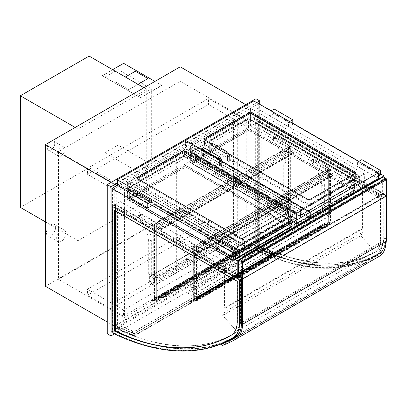 <?xml version="1.0" encoding="UTF-8"?>
<svg xmlns="http://www.w3.org/2000/svg" width="407" height="407" viewBox="0 0 407 407"><rect width="100%" height="100%" fill="white"/><g stroke="black" fill="none" stroke-linecap="round" stroke-linejoin="round"><path stroke-width="0.31" stroke-dasharray="2.04 1.53" d="M120.08 201.45L233.847 267.129L233.847 249.313L120.08 183.633L120.08 201.45L111.9 206.171L115.435 204.131L243.142 277.864L243.142 320.64A33.913 19.582 60 0 1 238.416 334.635M233.847 267.129L364.341 191.789L364.341 173.972L233.847 249.313M364.341 191.789L250.575 126.109L250.575 108.293L364.341 173.972M258.755 103.566L258.755 121.383L384.045 193.722L384.045 177.406M380.423 173.809L358.857 161.36M292.775 123.209L271.21 110.76M384.045 193.722L239.24 277.325M385.917 243.681A33.913 19.582 60 0 1 379.629 253.525A270.253 156.029 60 0 1 379.477 253.612A270.253 156.029 60 0 1 258.755 247.914L258.755 121.383L250.575 126.109M250.575 108.293L258.572 103.673M117.384 185.19L120.08 183.633M54.742 143.549A5.255 3.037 -60 0 1 52.447 148.84A5.255 3.037 -60 0 1 48.392 150.244A5.255 3.037 -60 0 1 48.392 144.175A5.255 3.037 -60 0 1 53.653 141.137A5.255 3.037 -60 0 1 54.742 143.549M64.962 149.45A5.255 3.037 120 0 0 63.874 147.044A5.255 3.037 120 0 0 58.618 150.076A5.255 3.037 120 0 0 58.618 156.151A5.255 3.037 120 0 0 62.668 154.741A5.255 3.037 120 0 0 64.962 149.45M55.667 227.365A6.573 3.795 -60 0 1 52.803 233.979A6.573 3.795 -60 0 1 47.736 235.745A6.573 3.795 -60 0 1 47.736 228.154A6.573 3.795 -60 0 1 54.309 224.359A6.573 3.795 -60 0 1 55.667 227.365M65.893 233.272A6.573 3.795 120 0 0 64.53 230.26A6.573 3.795 120 0 0 57.962 234.056A6.573 3.795 120 0 0 57.962 241.646A6.573 3.795 120 0 0 63.024 239.886A6.573 3.795 120 0 0 65.893 233.272M107.255 333.781L255.967 247.919L255.967 98.738M248.998 106.522L114.225 184.33L114.225 325.997L248.998 248.189L248.998 106.522L245.742 104.64M256.71 102.605L117.384 183.043M255.967 247.919L259.686 250.066L259.686 104.106M114.438 333.923L259.686 250.066M246.21 247.115L124.45 317.414L124.45 189.698L246.21 119.399L246.21 247.115L180.215 209.015L58.455 279.314L124.45 317.414M124.45 189.698L58.455 151.597L180.215 81.298L246.21 119.399M58.455 151.597L58.455 279.314M180.215 81.298L180.215 209.015M114.225 184.33L110.974 182.453M114.225 325.997L107.255 321.973M248.998 248.189L180.215 208.481L45.447 286.289M180.215 66.809L180.215 208.481M283.664 198.016L283.292 197.37L285.897 195.869L286.269 196.51L283.664 198.016L288.314 200.697L288.314 147.034L273.072 138.232A1.053 0.605 -120 0 0 272.542 138.182A1.053 0.605 -120 0 0 272.68 139.601A27.605 15.939 60 0 1 283.292 163.884L283.292 197.37M286.269 196.51L290.913 199.196L290.913 145.533L275.671 136.732A1.053 0.605 -120 0 0 275.147 136.681A1.053 0.605 -120 0 0 275.285 138.1A27.605 15.939 60 0 1 285.897 162.383L285.897 195.869M285.897 162.383L283.292 163.884M275.285 138.1L272.68 139.601M290.913 145.533L288.314 147.034M290.913 199.196L288.314 200.697M151.312 273.57L151.684 274.216L149.079 275.717L148.708 275.071L151.312 273.57L151.312 240.084A27.605 15.939 60 0 0 140.7 215.802A1.053 0.605 -120 0 1 140.563 214.382L137.958 215.883A1.053 0.605 -120 0 0 138.095 217.302L140.7 215.802M151.684 274.216L156.329 276.897L156.329 223.234L141.087 214.433A1.053 0.605 -120 0 0 140.563 214.382M138.095 217.302A27.605 15.939 60 0 1 148.708 241.585L148.708 275.071M148.708 241.585L151.312 240.084M149.079 275.717L153.729 278.398L153.729 224.735L138.487 215.934A1.053 0.605 -120 0 0 137.958 215.883M153.729 224.735L156.329 223.234M153.729 278.398L156.329 276.897M290.171 146.174L288.685 147.034L290.171 145.96L292.033 147.034L290.359 148L291.661 147.034L290.171 146.174L290.171 221.52L288.497 222.268L290.171 221.301L292.033 222.375L290.359 223.341L291.661 222.375L290.171 221.52L154.843 299.649L156.329 300.508L158.002 299.756L156.329 300.722L154.472 299.649L156.146 298.682L154.843 299.649L156.329 300.508L291.661 222.375L290.171 221.52L290.171 146.393L291.661 147.248L156.329 225.381L154.472 224.308L156.329 223.448L156.329 298.789M290.171 147.894L290.354 223.468L283.72 224.059L283.918 224.786L284.259 224.817A0.524 0.305 60 0 1 284.401 224.323L290.298 223.84L284.452 224.44L284.279 225.112L283.633 223.952L288.588 223.499L288.588 221.174L288.685 223.382L290.171 223.234L157.819 299.649L157.819 298.407L290.171 221.993M156.329 223.448L154.843 224.308L156.329 225.168L158.002 224.415L158.002 227.208L160.979 228.922A0.524 0.305 60 0 1 160.979 229.782L159.117 228.709L160.979 229.568L160.979 229.136L157.819 227.315L157.819 224.522L156.329 223.662L156.146 226.775L156.146 223.341L288.497 146.927L290.359 148L290.359 223.341M292.033 147.034L292.033 222.375M290.171 145.96L290.171 221.301M156.146 226.775L288.497 150.361L288.497 146.927L288.497 222.268M288.685 147.034L288.685 222.375M156.329 300.722L156.329 225.381L158.002 224.415L156.146 223.341L156.146 298.682M154.472 224.308L154.472 299.649M158.002 227.208L290.359 150.788L290.359 148L158.002 224.415L158.002 299.756M157.819 224.308L157.819 299.649L156.329 299.796L288.685 223.382M156.329 225.168L156.329 300.508L156.329 225.381L154.843 224.522L290.171 146.393M382.911 176.938A0.789 0.458 -120 0 0 382.748 177.299L238.492 260.582M239.143 260.205L239.143 276.841L242.491 278.775L385.999 195.92L382.651 193.986L382.651 177.355L239.143 260.205L242.491 262.139L242.491 278.775M242.491 262.139L385.999 179.284L382.651 177.355M385.999 195.92L385.999 179.284M382.651 193.986L239.143 276.841M238.492 276.897L382.748 193.615L386.65 195.869M382.748 193.615L382.748 177.299M146.754 200.966L77.976 240.674L77.976 129.06L146.754 89.347L146.754 200.966L89.128 167.694L20.35 207.407M89.128 56.08L89.128 167.694M146.754 89.347L143.966 87.739M77.976 129.06L75.188 127.447M77.976 240.674L45.447 221.896M138.11 171.937L104.838 152.722L104.838 77.167L138.11 96.378L138.11 171.937L151.312 164.316L118.035 145.106L118.035 69.546L151.312 88.757L151.312 164.316M138.11 96.378L151.312 88.757M104.838 77.167L118.035 69.546M104.838 152.722L118.035 145.106M204.477 145.319A1.313 0.758 180 0 1 204.09 144.78A1.313 0.758 180 0 1 204.477 144.246L249.929 118.005A1.313 0.758 180 0 1 251.785 118.005L355.326 177.783A1.313 0.758 180 0 1 355.713 178.317A1.313 0.758 180 0 1 355.326 178.856L309.875 205.097A1.313 0.758 180 0 1 308.018 205.097L204.477 145.319L204.477 139.738A1.313 0.758 0 0 0 204.09 140.273A1.313 0.758 0 0 0 204.477 140.812L308.018 200.59A1.313 0.758 0 0 0 309.875 200.59L355.326 174.349A1.313 0.758 0 0 0 355.713 173.809A1.313 0.758 0 0 0 355.326 173.275L355.326 176.709A1.313 0.758 180 0 1 355.713 177.243A1.313 0.758 180 0 1 355.326 177.783L309.875 204.024A1.313 0.758 180 0 1 308.018 204.024L204.477 144.246A1.313 0.758 180 0 1 204.09 143.707A1.313 0.758 180 0 1 204.477 143.172L249.929 116.931A1.313 0.758 180 0 1 251.785 116.931L355.326 176.709M229.446 154.151L210.897 143.442M378.378 178.429L253.831 106.522L185.699 145.854L185.699 140.486M253.831 106.522L253.831 100.941M185.699 145.854L310.063 217.653M201.867 149.608L203.948 150.809M219.617 159.854L221.795 161.111M184.585 156.802A1.313 0.758 0 0 0 182.728 156.802L137.276 183.043A1.313 0.758 0 0 0 136.889 183.577A1.313 0.758 0 0 0 137.276 184.117L240.817 243.895A1.313 0.758 0 0 0 242.679 243.895L288.125 217.653A1.313 0.758 0 0 0 288.512 217.114A1.313 0.758 0 0 0 288.125 216.58L184.585 156.802L184.585 152.294L184.585 155.728A1.313 0.758 0 0 0 182.728 155.728L137.276 181.97A1.313 0.758 0 0 0 136.889 182.504A1.313 0.758 0 0 0 137.276 183.043L240.817 242.821A1.313 0.758 0 0 0 242.679 242.821L288.125 216.58A1.313 0.758 0 0 0 288.512 216.046A1.313 0.758 0 0 0 288.125 215.507L184.585 155.728M117.384 185.297L185.516 145.96L185.516 140.379M239.703 255.917L217.394 243.035M152.055 205.311L129.747 192.435M185.516 145.96L310.063 217.867M201.852 149.812L203.948 151.022M219.673 160.104L221.795 161.325M380.423 174.883L361.833 164.153L357.56 166.621L357.56 162.113L376.149 172.848L377.264 172.202M358.674 161.467L357.56 162.113M361.833 164.153L361.833 159.646M357.56 166.621L376.149 177.355L378.378 176.063M376.149 177.355L376.149 172.848M288.497 126.75L292.775 124.283L274.186 113.548L269.912 116.015L288.497 126.75L288.497 122.242L289.616 121.596M269.912 116.015L269.912 111.508L288.497 122.242M271.026 110.867L269.912 111.508M274.186 113.548L274.186 109.04M292.775 124.283L292.775 123.423M216.839 247.863L221.113 245.396L221.113 240.888M221.113 245.396L239.703 256.13M129.192 197.263L133.465 194.795L152.055 205.525M133.465 194.795L133.465 190.288M288.125 213.146L288.125 212.072A1.313 0.758 180 0 1 288.512 212.607A1.313 0.758 180 0 1 288.125 213.146L242.679 239.387A1.313 0.758 180 0 1 240.817 239.387L137.276 179.609A1.313 0.758 180 0 1 136.889 179.07A1.313 0.758 180 0 1 137.276 178.536L137.276 181.97M209.839 150.305A1.053 0.605 180 0 1 210.485 149.745A1.053 0.605 180 0 1 211.635 149.878A1.053 0.605 180 0 1 211.94 150.305M227.681 160.612A1.053 0.605 180 0 1 228.332 160.048A1.053 0.605 180 0 1 229.477 160.18A1.053 0.605 180 0 1 229.787 160.612M203.948 154.925A1.053 0.605 0 0 0 202.895 154.314A1.053 0.605 0 0 0 201.847 154.925M221.795 165.227A1.053 0.605 -0 0 0 220.742 164.616A1.053 0.605 -0 0 0 219.688 165.227M224.46 266.112L241.005 275.661L241.005 322.883L236.681 331.089L222.7 315.486L224.979 311.691L224.979 308.267L224.46 307.967L224.46 266.112L362.576 186.37L379.121 195.92L241.005 275.661M379.121 195.92L379.121 243.142L241.005 322.883M379.121 243.142L374.801 251.348L236.681 331.089M374.801 251.348L360.816 235.745L222.7 315.486M360.816 235.745L363.1 231.949L224.979 311.691M363.1 231.949L363.1 228.525L224.979 308.267M363.1 228.525L362.576 228.225L224.46 307.967M362.576 228.225L362.576 186.37M300.676 216.473L300.676 209.981L302.584 208.877L192.257 145.182L190.349 146.281L248.906 112.474L359.233 176.175L300.676 209.981L190.349 146.281L190.161 152.884L300.488 216.58L190.349 152.778M190.161 146.174L300.488 209.875L302.584 208.664L192.257 144.968L190.161 146.174L190.161 152.884M300.488 209.875L300.488 216.58M246.998 113.365L357.326 177.06L359.417 175.849L249.089 112.154L246.998 113.365L248.906 112.474L248.906 118.971L359.233 182.667L248.906 118.971M357.326 177.06L359.233 176.175L359.233 182.667M359.417 175.849L359.417 182.56M249.089 112.154L249.089 118.864M246.998 113.578L357.326 177.274M183.979 149.745L186.07 148.535L296.398 212.235L294.307 213.441L183.979 149.959L185.887 148.86L296.215 212.556L237.668 246.357L127.34 182.662L129.238 181.563L239.565 245.263L237.657 246.362L127.33 182.667L127.33 189.163L237.469 252.966L127.33 189.163M237.668 251.592A1.053 0.605 60 0 1 237.449 252.075A1.053 0.605 60 0 1 236.925 252.025L127.34 188.756L185.887 154.955L295.284 218.116A0.789 0.458 -120 0 0 295.68 218.152A0.789 0.458 -120 0 0 295.843 217.791L237.668 251.378A0.789 0.458 60 0 1 237.505 251.74A0.789 0.458 60 0 1 237.113 251.699L127.717 188.543L185.887 154.955L295.472 218.223A1.053 0.605 -120 0 0 295.996 218.274A1.053 0.605 -120 0 0 296.215 217.791L237.668 251.592L237.668 246.357L237.657 252.859M127.147 182.56L129.238 181.349L239.565 245.045L237.469 246.255L127.147 182.56L127.147 189.27M237.469 246.255L237.469 252.966M233.394 249.984L233.394 260.663L233.394 260.307L290.425 227.381L185.862 167.012L128.831 199.939L127.778 199.684L127.34 199.079L127.34 188.756L185.862 154.97L291.911 216.198L233.394 249.984L127.34 188.756L127.34 182.662L185.887 148.86L185.887 155.352L296.398 218.946L185.887 155.352M237.668 251.378L237.668 246.143L127.717 182.662L185.887 149.074L185.887 154.955L185.887 148.86L296.215 212.556L296.215 219.052M186.07 148.535L186.07 155.245M294.307 213.441L183.979 149.959M296.215 217.791L296.215 212.556L294.307 213.655M296.398 212.235L296.398 218.946M358.302 181.731A0.789 0.458 -120 0 0 358.694 181.771A0.789 0.458 -120 0 0 358.857 181.41L300.676 215.003A0.789 0.458 60 0 1 300.514 215.364A0.789 0.458 60 0 1 300.117 215.323L190.72 152.162L248.906 118.574L358.302 181.731L300.117 215.323M300.676 215.003L300.676 209.763L190.72 146.281L190.72 152.162M190.349 152.381L190.349 146.281L300.676 209.981L300.676 215.217A1.053 0.605 60 0 1 300.458 215.7A1.053 0.605 60 0 1 299.934 215.649L190.349 152.381L248.906 118.574L248.906 112.693L358.857 176.175L358.857 181.41M190.72 146.281L248.906 112.693M358.857 176.175L300.676 209.763M359.233 181.41L359.233 176.175L248.906 112.474L248.906 118.574L358.486 181.837A1.053 0.605 -120 0 0 359.015 181.893A1.053 0.605 -120 0 0 359.233 181.41L300.676 215.217M354.583 179.802L296.438 213.37L296.438 223.458L353.469 190.532L248.906 130.159L191.87 163.09L191.081 162.902L190.756 162.444L190.756 152.355L248.906 118.788L354.583 179.802L354.583 189.886L296.438 223.723L190.756 162.444L248.906 128.871L248.906 118.788M248.906 130.159L248.906 128.871L354.583 189.886L296.438 223.723L191.081 162.902M353.469 190.532L354.258 190.344M296.438 213.37L190.756 152.355M191.87 163.304L190.822 163.049L190.384 162.444L248.906 128.658L354.955 189.886L296.438 223.672L296.438 224.028L296.438 223.672L190.384 162.444L190.384 152.355L248.906 118.574L248.906 130.377L191.87 163.304L296.438 223.672L353.469 190.746L354.517 190.496L354.955 189.886L354.955 179.802L296.438 213.583L296.438 223.672M248.906 118.574L354.955 179.802M296.438 213.583L190.384 152.355M127.717 182.662L127.717 188.543M185.887 149.074L295.843 212.556L295.843 217.791M295.843 212.556L237.668 246.143M128.831 199.725L233.394 260.093L290.425 227.167L185.862 166.799L128.831 199.725L128.042 199.537L127.717 199.079L127.717 188.756L185.862 155.184L291.539 216.198L291.539 226.521L233.394 260.358L233.394 249.771L127.717 188.756M185.862 166.799L185.862 155.184M290.425 227.167L291.539 226.521L185.862 165.507L127.717 199.079L233.394 260.093M291.539 216.198L233.394 249.771M185.862 167.012L185.862 165.293L291.911 226.521L233.394 260.307L127.34 199.079L185.862 165.293L185.862 154.97M290.425 227.381L291.478 227.131L291.911 226.521L291.911 216.198M244.536 240.14L123.519 310.007L123.519 316.015L244.536 246.149L244.536 240.14L208.47 219.317L208.47 225.33L87.459 295.197L87.459 289.189L208.47 219.317M244.536 246.149L208.47 225.33M123.519 310.007L87.459 289.189M123.519 316.015L87.459 295.197M87.459 174.349L208.47 104.482L208.47 98.469L87.459 168.34L87.459 174.349L127.422 197.426L248.438 127.554L208.47 104.482M248.438 127.554L248.438 121.545L208.47 98.469M248.438 121.545L127.422 191.412L87.459 168.34M127.422 191.412L127.422 197.426M286.828 197.476L149.639 276.684A0.789 0.458 60 0 1 149.801 276.322A0.789 0.458 60 0 1 150.193 276.358L287.383 197.156A0.789 0.458 -120 0 0 286.991 197.115A0.789 0.458 -120 0 0 286.828 197.476L286.828 204.131A0.789 0.458 -120 0 0 287.383 205.097L290.359 206.817A0.789 0.458 -120 0 0 290.751 206.853A0.789 0.458 -120 0 0 290.913 206.491L153.729 285.699A0.789 0.458 60 0 1 153.566 286.06A0.789 0.458 60 0 1 153.169 286.019L150.193 284.305A0.789 0.458 60 0 1 149.639 283.338L286.828 204.131M287.383 197.156L290.359 198.87L153.169 278.078L150.193 276.358M153.169 278.078A0.789 0.458 60 0 1 153.729 279.044L290.913 199.837A0.789 0.458 -120 0 0 290.359 198.87M290.913 199.837L290.913 206.491M153.729 279.044L153.729 285.699M149.639 276.684L149.639 283.338M385.999 237.947L385.999 195.385L383.023 197.1L255.688 123.586L258.664 121.866L258.664 247.955A269.989 155.881 -120 0 0 379.07 253.546A269.989 155.881 -120 0 0 379.217 253.459A33.649 19.429 -120 0 0 385.999 237.947L383.023 239.667L383.023 197.1M255.688 123.586L255.688 249.669A269.989 155.881 -120 0 0 376.093 255.265A269.989 155.881 -120 0 0 376.241 255.179A33.649 19.429 -120 0 0 383.023 239.667M255.688 249.669L258.664 247.955M385.999 195.385L258.664 121.866M377.625 250.727A30.489 17.603 -120 0 0 383.76 236.665L383.76 196.667L260.892 125.732L260.892 246.433A266.824 154.055 -120 0 0 377.487 250.809A266.824 154.055 -120 0 0 377.625 250.727L377.905 250.564A30.489 17.603 -120 0 0 384.04 236.508L384.04 196.51L261.172 125.57L260.892 125.732M380.789 238.385A30.489 17.603 60 0 1 374.649 252.442A266.824 154.055 60 0 1 374.511 252.523A266.824 154.055 60 0 1 257.921 248.153L257.921 127.447L380.789 198.387L380.789 238.385L380.509 238.543A30.489 17.603 60 0 1 374.374 252.605A266.824 154.055 60 0 1 374.231 252.686A266.824 154.055 60 0 1 257.641 248.316L257.641 127.61L380.509 198.545L380.509 238.543M380.789 198.387L380.509 198.545M257.921 127.447L257.641 127.61M384.04 196.51L383.76 196.667M261.172 125.57L261.172 246.276L260.892 246.433M374.649 252.442L374.374 252.605M261.172 246.276A266.824 154.055 -120 0 0 377.762 250.646A266.824 154.055 -120 0 0 377.905 250.564M257.921 248.153L257.641 248.316M386.462 195.116L382.931 197.156L255.225 123.423L258.755 121.383L386.462 195.116L386.462 195.976M258.755 247.914L255.225 249.954A270.253 156.029 -120 0 0 375.946 255.652A270.253 156.029 -120 0 0 376.093 255.565A33.913 19.582 -120 0 0 382.931 239.932L382.931 197.156M255.225 123.423L255.225 249.954M258.847 122.192L258.847 247.827A269.724 155.728 -120 0 0 378.937 253.317A269.724 155.728 -120 0 0 379.085 253.235A33.389 19.277 -120 0 0 385.816 237.841L385.816 195.492L258.847 122.192L255.876 123.906L382.839 197.207L385.816 195.492M382.839 197.207L382.839 239.56A33.389 19.277 60 0 1 376.109 254.95A269.724 155.728 60 0 1 375.961 255.036A269.724 155.728 60 0 1 255.876 249.547L258.847 247.827M255.876 249.547L255.876 123.906M376.109 254.95L379.085 253.235M112.551 206.654L112.551 332.29A269.724 155.728 -120 0 0 232.641 337.785A269.724 155.728 -120 0 0 232.789 337.698A33.389 19.277 -120 0 0 239.514 322.303L239.514 279.955L112.551 206.654L115.527 204.935L242.491 278.235L242.491 320.589A33.389 19.277 60 0 1 235.76 335.978A269.724 155.728 60 0 1 235.612 336.065A269.724 155.728 60 0 1 115.527 330.576L115.527 204.935M115.527 330.576L112.551 332.29M235.76 335.978L232.789 337.698M242.491 278.235L239.514 279.955M115.339 330.698L115.339 204.614L242.679 278.129L242.679 320.696A33.649 19.429 60 0 1 235.892 336.207A269.989 155.881 60 0 1 235.745 336.294A269.989 155.881 60 0 1 115.339 330.698L112.368 332.417L112.368 206.329L239.703 279.848L239.703 322.41A33.649 19.429 60 0 1 232.921 337.922A269.989 155.881 60 0 1 232.768 338.008A269.989 155.881 60 0 1 112.368 332.417M242.679 278.129L239.703 279.848M115.339 204.614L112.368 206.329M114.596 210.516L114.596 210.195L237.464 281.13L237.464 321.133A30.489 17.603 60 0 1 231.329 335.19A266.824 154.055 60 0 1 231.186 335.271A266.824 154.055 60 0 1 231.049 335.353L231.329 335.19M117.572 208.476L117.572 329.182A266.824 154.055 -120 0 0 234.162 333.552A266.824 154.055 -120 0 0 234.3 333.475A30.489 17.603 -120 0 0 240.44 319.414L240.44 279.416L117.572 208.476L117.852 208.318L117.852 329.019A266.824 154.055 -120 0 0 234.442 333.394A266.824 154.055 -120 0 0 234.58 333.313A30.489 17.603 -120 0 0 240.72 319.251L240.72 279.253L117.852 208.318M240.44 279.416L240.72 279.253M237.189 281.293L237.464 281.13M117.572 329.182L117.852 329.019M114.316 210.358L114.596 210.195M234.3 333.475L234.58 333.313M241.376 278.881L243.142 277.864M111.9 332.702L115.435 330.662L115.435 204.131M236.004 336.447A270.253 156.029 60 0 1 115.435 330.662M115.812 327.666L115.619 325.854L134.051 333.689L273.468 253.2L273.662 255.011L255.235 247.176L255.036 245.36L273.631 253.052L273.87 255.316L271.845 254.456L273.662 255.011L273.468 253.2L134.051 333.689L134.244 335.505L273.662 255.011L134.244 335.505L115.812 327.666L255.235 247.176M115.619 325.854L255.036 245.36M133.12 331.217L131.074 332.397L131.319 334.666L133.364 333.486L131.481 334.33L131.283 332.514L133.12 331.217L120.218 325.727L118.386 327.03L118.579 328.841L120.462 327.996L118.417 329.177L118.172 326.907L120.218 325.727M133.145 331.44L120.243 325.956M131.074 332.397L118.172 326.907M131.319 334.666L118.417 329.177M133.364 333.486L120.462 327.996M133.338 333.257L120.436 327.767M131.481 334.33L118.579 328.841M131.283 332.514L118.386 327.03M268.824 252.869L270.864 251.689L271.108 253.958L269.063 255.138L270.899 253.836L270.706 252.025L268.844 253.098L255.942 247.609L257.804 246.535L257.997 248.351L256.161 249.649L258.206 248.468L257.967 246.199L255.922 247.38M268.844 253.098L255.942 247.609M270.864 251.689L257.967 246.199M271.108 253.958L258.206 248.468M269.063 255.138L256.161 249.649M269.037 254.909L256.14 249.425M270.899 253.836L257.997 248.351M270.706 252.025L257.804 246.535M132.428 334.951L134.452 335.811L134.208 333.542L132.183 332.682L134.051 333.689L134.244 335.505L132.402 334.722L271.845 254.456M132.402 334.722L271.82 254.227M134.452 335.811L273.87 255.316M134.208 333.542L273.631 253.052M132.183 332.682L271.601 252.187M132.209 332.906L271.627 252.416M385.999 196.24L385.999 179.177L384.885 178.536L384.885 240.842A30.759 17.76 60 0 1 378.515 254.924L235.007 337.774L378.515 254.924A267.099 154.207 60 0 1 378.51 254.924A267.099 154.207 60 0 1 364.993 261.289L365.7 262.693A268.676 155.118 -120 0 0 379.293 256.293M223.367 343.055L364.993 261.289M222.191 345.543L365.7 262.693M241.376 278.561L241.376 261.386L242.491 262.032L385.999 179.177M242.491 262.032L242.491 279.095M241.376 261.386L384.885 178.536M123.611 63.538L102.422 75.773L140.527 97.772L161.721 85.536L123.611 63.324M161.721 85.536L154.935 81.405M140.527 97.772L161.721 85.322M102.422 75.773L140.527 97.558M112.647 69.653L102.422 75.554M128.816 89.616L138.019 84.305L128.816 89.616L116.178 82.321L128.816 89.616M125.376 77.004L135.322 71.261M147.965 78.561L135.322 71.266M156.329 226.882L288.497 150.361M156.329 223.662L288.685 147.248L288.685 150.468M157.819 224.522L290.171 148.107L288.685 147.248M157.819 227.315L290.171 150.9L290.171 148.107M159.117 228.495L291.473 152.081L293.462 153.164L293.33 152.722L290.171 150.9M159.117 228.709L291.473 152.081M290.359 150.788L293.33 152.508A0.524 0.305 60 0 1 293.33 153.368L291.473 152.294M327.35 169.358L329.207 170.431L329.207 173.219L332.183 174.939A0.524 0.305 60 0 1 332.183 175.799L330.326 174.725L332.183 175.585L332.183 175.152L329.024 173.331L329.024 170.538L327.538 169.678L327.35 172.792L327.35 169.358L194.994 245.772L196.856 246.846L329.207 170.431M196.856 246.846L196.856 249.639L199.827 251.353A0.524 0.305 60 0 1 199.827 252.213L197.97 251.139L199.827 251.999L199.827 251.567L196.667 249.745L196.667 246.952L195.182 246.093L195.182 249.313L327.35 172.792M194.994 249.206L194.994 245.772M195.182 249.313L327.538 172.899M195.182 246.093L327.538 169.678M196.667 246.952L329.024 170.538M196.667 249.745L329.024 173.331M197.97 250.926L330.326 174.511M197.97 251.139L330.326 174.725M196.856 249.639L329.207 173.219M157.819 298.407L158.002 299.883L151.343 300.478L151.903 301.231A0.524 0.305 60 0 1 152.05 300.737L157.947 300.254L290.298 223.84M157.947 300.254L152.096 300.854L284.452 224.44M157.896 300.137L290.252 223.723M152.05 300.737L284.401 224.323M151.903 301.231L284.259 224.817M151.368 300.473L283.72 224.059M158.002 299.883L290.354 223.468M157.952 299.761L290.308 223.346M157.911 299.766L290.267 223.351M157.911 298.463L290.267 222.049M152.096 300.854L151.923 301.526L151.318 300.356L156.232 299.913L156.232 297.588L288.685 221.235M156.329 297.649L156.329 299.796M156.232 297.588L288.588 221.174M156.232 299.913L288.588 223.499M151.318 300.356L283.674 223.942M151.989 301.236L284.345 224.822M176.872 270.513L237.286 235.633L237.286 121.866L176.872 156.746L176.872 270.513L173.153 268.366L173.153 154.599L233.567 119.719L233.567 233.486L173.153 268.366M176.872 156.746L173.153 154.599M237.286 235.633L233.567 233.486M237.286 121.866L233.567 119.719M176.684 156.853L116.27 191.733L116.27 305.499L176.684 270.619L176.684 156.853L172.965 154.706L172.965 268.472L112.551 303.352L112.551 189.591L172.965 154.706M176.684 270.619L172.965 268.472M116.27 191.733L112.551 189.591M116.27 305.499L112.551 303.352M322.146 207.351L321.774 206.705L324.374 205.204L324.75 205.85L322.146 207.351L326.79 210.032L326.79 169.251L311.503 160.424A1.053 0.605 -120 0 0 311.024 160.399A1.053 0.605 -120 0 0 311.162 161.813A27.605 15.939 60 0 1 321.774 186.101L321.774 206.705M324.75 205.85L329.395 208.532L329.395 167.75L314.107 158.918A1.053 0.605 -120 0 0 313.624 158.893A1.053 0.605 -120 0 0 313.761 160.312A27.605 15.939 60 0 1 324.374 184.6L324.374 205.204M324.374 184.6L321.774 186.101M313.761 160.312L311.162 161.813M314.107 158.918L311.503 160.424M329.395 167.75L326.79 169.251M329.395 208.532L326.79 210.032M189.789 282.906L190.161 283.552L187.561 285.053L187.189 284.412L189.789 282.906L189.789 262.301A27.605 15.939 60 0 0 179.177 238.014A1.053 0.605 -120 0 1 179.039 236.594L176.44 238.1A1.053 0.605 -120 0 0 176.577 239.52L179.177 238.014M190.161 283.552L194.811 286.233L194.811 245.452L179.523 236.625A1.053 0.605 -120 0 0 179.039 236.594M176.577 239.52A27.605 15.939 60 0 1 187.189 263.802L187.189 284.412M187.189 263.802L189.789 262.301M187.561 285.053L192.206 287.739L192.206 246.952L176.918 238.126A1.053 0.605 -120 0 0 176.44 238.1M176.918 238.126L179.523 236.625M192.206 246.952L194.811 245.452M192.206 287.739L194.811 286.233M327.167 169.251L328.653 168.177L330.509 169.251L328.836 170.218L330.138 169.251L328.653 168.391L327.167 169.251L326.979 223.021L328.653 222.054L330.509 223.128L328.836 224.094L330.138 223.128L328.653 222.268L327.167 223.128M328.653 168.391L328.653 222.268L192.949 300.402L194.811 301.475L196.484 300.508L194.811 301.261L193.32 300.402L194.811 301.261L330.138 223.128L328.653 222.268L328.653 168.605L330.138 169.465L330.138 223.128L330.138 169.251M328.653 170.111L328.836 224.216L322.176 224.817L322.741 225.564A0.524 0.305 60 0 1 322.883 225.071L328.78 224.593L322.929 225.193L322.756 225.865L322.115 224.705L327.065 224.252L327.065 221.927L327.167 224.13L328.653 223.987L196.296 300.402L196.296 299.16L328.653 222.746M328.836 170.218L328.836 224.094M330.509 169.251L330.509 223.128M328.653 168.177L328.653 222.054M326.979 169.144L326.979 223.021M194.811 245.665L192.949 246.525L194.811 247.598L196.484 246.632L194.811 247.385L193.32 246.525L194.811 245.665L194.811 299.542M193.32 246.525L193.32 300.402L193.32 246.739L328.653 168.605M194.811 247.385L194.811 301.475M196.296 246.525L196.296 300.402L194.811 300.544L327.167 224.13M196.484 246.632L196.484 300.508M192.949 246.525L192.949 300.402M194.622 245.558L194.622 299.435M330.138 169.465L194.811 247.598L193.32 246.739M325.305 206.812L188.115 286.019A0.789 0.458 60 0 1 188.283 285.658A0.789 0.458 60 0 1 188.675 285.699L325.865 206.491A0.789 0.458 -120 0 0 325.468 206.456A0.789 0.458 -120 0 0 325.305 206.812L325.305 213.466A0.789 0.458 -120 0 0 325.865 214.433L328.836 216.153A0.789 0.458 -120 0 0 329.232 216.193A0.789 0.458 -120 0 0 329.395 215.832L192.206 295.034A0.789 0.458 60 0 1 192.043 295.396A0.789 0.458 60 0 1 191.651 295.355L188.675 293.64A0.789 0.458 60 0 1 188.115 292.674L325.305 213.466M188.115 286.019L188.115 292.674M325.865 206.491L328.836 208.211L191.651 287.413A0.789 0.458 60 0 1 192.206 288.38L192.206 295.034M192.206 288.38L329.395 209.178A0.789 0.458 -120 0 0 328.836 208.211M329.395 209.178L329.395 215.832M191.651 287.413L188.675 285.699M196.296 299.16L196.479 300.631L189.825 301.231L190.339 302.162L322.741 225.564M189.845 301.226L322.202 224.812M196.479 300.631L328.836 224.216M196.433 300.514L328.79 224.099M196.388 300.519L328.744 224.104M196.388 299.216L328.744 222.802M190.384 301.979A0.524 0.305 60 0 1 190.527 301.485L196.423 301.007L190.578 301.607L190.405 302.279L189.759 301.119L194.709 300.666L194.709 298.341L327.167 221.983M194.811 298.397L194.811 300.544M194.709 298.341L327.065 221.927M194.709 300.666L327.065 224.252M189.799 301.104L322.156 224.689M190.471 301.989L322.827 225.575M190.578 301.607L322.929 225.193M196.423 301.007L328.78 224.593M196.378 300.885L328.734 224.471M190.527 301.485L322.883 225.071M275.671 136.732L273.072 138.232M138.487 215.934L141.087 214.433M204.477 140.812L204.477 143.172M308.018 205.097L308.018 199.516M309.875 205.097L309.875 199.516M355.326 178.856L355.326 174.349M251.785 118.005L251.785 116.931M249.929 118.005L249.929 116.931M182.728 156.802L182.728 155.728M288.125 217.653L288.125 215.507M242.679 243.895L242.679 238.314M240.817 243.895L240.817 238.314M137.276 184.117L137.276 179.609M308.018 200.59L308.018 204.024M309.875 200.59L309.875 204.024M242.679 239.387L242.679 242.821M240.817 239.387L240.817 242.821M209.839 145.37A1.053 0.605 180 0 1 210.485 144.811A1.053 0.605 180 0 1 211.635 144.943A1.053 0.605 180 0 1 211.94 145.37A1.053 0.605 180 0 1 211.925 145.467M212.902 143.6A1.053 0.605 -60 0 1 213.12 144.083A1.053 0.605 -60 0 1 212.378 145.37A1.053 0.605 -60 0 1 211.849 145.421M227.772 152.187A1.053 0.605 -60 0 1 227.991 152.671A1.053 0.605 -60 0 1 227.248 153.958A1.053 0.605 -60 0 1 226.724 154.009M229.787 155.672A1.053 0.605 0 0 0 229.477 155.245A1.053 0.605 0 0 0 227.991 155.245A1.053 0.605 0 0 0 227.681 155.672M203.932 150.081A1.053 0.605 0 0 0 203.948 149.985A1.053 0.605 0 0 0 202.895 149.379A1.053 0.605 0 0 0 201.847 149.985M203.856 150.035A1.053 0.605 120 0 0 204.385 149.985A1.053 0.605 120 0 0 205.072 149.059A1.053 0.605 120 0 0 204.909 148.214M218.727 158.623A1.053 0.605 120 0 0 219.256 158.572A1.053 0.605 120 0 0 219.943 157.646A1.053 0.605 120 0 0 219.78 156.802M219.688 160.287A1.053 0.605 180 0 1 219.999 159.859A1.053 0.605 180 0 1 221.143 159.727A1.053 0.605 180 0 1 221.795 160.287M299.934 215.649L358.486 181.837M191.87 163.09L296.438 223.458M353.469 190.746L248.906 130.377M237.113 251.699L295.284 218.116M236.925 252.025L295.472 218.223M128.831 199.939L233.394 260.307M153.169 286.019L290.359 206.817M287.383 205.097L150.193 284.305M376.241 255.179L379.217 253.459M384.04 236.508L383.76 236.665M385.999 238.161L382.931 239.932M379.629 253.525L376.093 255.565M382.839 239.56L385.816 237.841M242.491 320.589L239.514 322.303M232.921 337.922L235.892 336.207M239.703 322.41L242.679 320.696M240.44 319.414L240.72 319.251M237.189 321.291L237.464 321.133M241.376 321.657L243.142 320.64M241.376 323.697L384.885 240.842M160.979 229.136L293.33 152.722M160.979 229.568L293.33 153.154M160.979 229.782L293.33 153.368M160.979 228.922L293.33 152.508M199.827 251.567L332.183 175.152M199.827 251.999L332.183 175.585M199.827 252.213L332.183 175.799M199.827 251.353L332.183 174.939M151.567 301.2L283.918 224.786M151.328 300.6L283.684 224.186M151.246 300.61L283.603 224.196M151.485 301.205L283.842 224.791M325.865 214.433L188.675 293.64M191.651 295.355L328.836 216.153M189.81 301.353L322.166 224.939M189.728 301.358L322.085 224.944M189.962 301.958L322.319 225.544M190.044 301.953L322.4 225.534M63.874 147.044L53.653 141.137M58.618 156.151L48.392 150.244M64.53 230.26L54.309 224.359M57.962 241.646L47.736 235.745M275.147 136.681L272.542 138.182M204.09 144.78L204.09 139.199M355.713 178.317L355.713 172.736M288.512 211.538L288.512 217.114M136.889 177.996L136.889 183.577M355.713 173.809L355.713 177.243M204.09 140.273L204.09 143.707M288.512 216.046L288.512 212.607M136.889 182.504L136.889 179.07M358.694 181.771L300.514 215.364M359.015 181.893L300.458 215.7M354.517 190.496L296.438 224.028L190.822 163.049M295.68 218.152L237.505 251.74M295.996 218.274L237.449 252.075M291.214 226.979L233.394 260.358L128.042 199.537M291.478 227.131L233.394 260.663L127.778 199.684M149.801 276.322L286.991 197.115M290.751 206.853L153.566 286.06M379.07 253.546L376.093 255.265M377.762 250.646L377.487 250.809M374.511 252.523L374.231 252.686M379.477 253.612L375.946 255.652M375.961 255.036L378.937 253.317M232.641 337.785L235.612 336.065M232.768 338.008L235.745 336.294M230.911 335.429L231.186 335.271M234.162 333.552L234.442 333.394M234.997 337.779L378.51 254.924M161.111 229.579L293.462 153.164M161.238 229.807L293.595 153.393M199.959 252.009L332.316 175.595M200.091 252.238L332.448 175.824M151.969 300.758L284.325 224.343M151.857 301.414L284.213 225M151.343 300.478L283.699 224.064M151.277 300.366L283.633 223.952M151.923 301.526L284.279 225.112M152.035 300.875L284.391 224.46M313.624 158.893L311.024 160.399M188.283 285.658L325.468 206.456M329.232 216.193L192.043 295.396M189.825 301.231L322.176 224.817M189.759 301.119L322.115 224.705M190.405 302.279L322.756 225.865M190.517 301.623L322.868 225.208M190.451 301.511L322.802 225.096M190.339 302.162L322.69 225.748"/><path stroke-width="0.61" d="M239.24 277.325L237.195 278.505L111.9 206.171L111.9 188.355L237.195 260.689L384.045 175.905L380.423 173.809M237.195 278.505L237.195 260.689M358.857 161.36L292.775 123.209M271.21 110.76L258.572 103.673M384.045 177.406L384.045 175.905M111.9 188.355L117.384 185.19M259.686 104.106L259.686 100.885L255.967 98.738L107.255 184.6L107.255 333.781L110.974 335.928L114.438 333.923M107.255 184.6L110.974 186.742L110.974 335.928M259.686 100.885L256.71 102.605M117.384 183.043L110.974 186.742M245.742 104.64L180.215 66.809L45.447 144.617L110.974 182.453M107.255 321.973L45.447 286.289L45.447 144.617M242.399 279.151L238.492 276.897L238.492 260.582A0.789 0.458 60 0 1 238.66 260.221A0.789 0.458 60 0 1 239.051 260.261L241.839 261.869A0.789 0.458 60 0 1 242.399 262.836L242.399 279.151L386.65 195.869L386.65 179.553A0.789 0.458 -120 0 0 386.09 178.587L241.839 261.869M239.051 260.261L383.302 176.979A0.789 0.458 -120 0 0 382.911 176.938L238.66 260.221M383.302 176.979L386.09 178.587M143.966 87.739L89.128 56.08L20.35 95.787L75.188 127.447M45.447 221.896L20.35 207.407L20.35 95.787M210.897 143.442L204.477 139.738A1.313 0.758 180 0 1 204.09 139.199A1.313 0.758 180 0 1 204.477 138.665L249.929 112.424A1.313 0.758 180 0 1 251.785 112.424L355.326 172.202A1.313 0.758 180 0 1 355.713 172.736A1.313 0.758 180 0 1 355.326 173.275L309.875 199.516A1.313 0.758 180 0 1 308.018 199.516L229.446 154.151M185.699 140.486L201.867 149.608M310.063 217.653L378.378 178.429L378.378 172.848L253.831 100.941L185.699 140.273M310.246 217.76L310.246 212.179L378.378 172.848M203.948 150.809L219.617 159.854M221.795 161.111L310.246 212.179M184.585 151.221A1.313 0.758 0 0 0 182.728 151.221L137.276 177.462A1.313 0.758 0 0 0 136.889 177.996A1.313 0.758 0 0 0 137.276 178.536L240.817 238.314A1.313 0.758 0 0 0 242.679 238.314L288.125 212.072A1.313 0.758 0 0 0 288.512 211.538A1.313 0.758 0 0 0 288.125 210.999L184.585 151.221L184.585 152.294L288.125 212.072L288.125 210.999M129.747 192.435L117.384 185.297L117.384 179.716L185.516 140.379L201.852 149.812M221.795 161.325L310.063 212.286L310.063 217.867L241.931 257.204L239.703 255.917M217.394 243.035L152.055 205.311M241.931 257.204L241.931 251.623L117.384 179.716M310.063 212.286L241.931 251.623M203.948 151.022L219.673 160.104M378.378 176.063L380.423 174.883L380.423 170.375L361.833 159.646L358.674 161.467M377.264 172.202L380.423 170.375M292.775 123.423L292.775 119.775L274.186 109.04L271.026 110.867M289.616 121.596L292.775 119.775M239.703 251.623L239.703 256.13L235.429 258.598L216.839 247.863L216.839 243.355L221.113 240.888L239.703 251.623L235.429 254.09L216.839 243.355M235.429 258.598L235.429 254.09M133.465 190.288L152.055 201.017L147.777 203.485L129.192 192.755L133.465 190.288M129.192 192.755L129.192 197.263L147.777 207.992L152.055 205.525L152.055 201.017M147.777 207.992L147.777 203.485M355.326 172.202L355.326 173.275L251.785 113.497A1.313 0.758 0 0 0 249.929 113.497L204.477 139.738L204.477 138.665M137.276 177.462L137.276 178.536L182.728 152.294A1.313 0.758 180 0 1 184.585 152.294M211.94 145.477L211.94 150.305A1.053 0.605 180 0 1 210.887 150.916A1.053 0.605 180 0 1 209.839 150.305L209.839 145.37C210.058 143.396 211.075 142.806 212.902 143.6A1.053 0.605 -60 0 0 211.849 144.21A1.053 0.605 -60 0 0 211.849 145.421L211.849 145.319M229.787 155.672L229.787 160.612A1.053 0.605 180 0 1 228.734 161.218A1.053 0.605 180 0 1 227.681 160.612L227.681 155.672A1.053 0.605 0 0 0 228.734 156.283A1.053 0.605 0 0 0 229.787 155.672L227.772 152.187L212.902 143.6M203.932 150.081A1.053 0.605 0 0 1 203.637 150.417A1.053 0.605 0 0 1 202.152 150.417A1.053 0.605 0 0 1 201.847 149.985L201.847 154.925A1.053 0.605 0 0 0 202.152 155.352A1.053 0.605 0 0 0 203.297 155.484A1.053 0.605 0 0 0 203.948 154.925L203.948 150.091M219.999 165.654A1.053 0.605 -0 0 0 221.143 165.786A1.053 0.605 -0 0 0 221.795 165.227L221.795 160.287A1.053 0.605 180 0 1 221.143 160.851A1.053 0.605 180 0 1 219.999 160.719A1.053 0.605 180 0 1 219.688 160.287L219.688 165.227A1.053 0.605 -0 0 0 219.999 165.654M386.462 195.976L386.462 237.892A33.913 19.582 60 0 1 385.917 243.681M231.049 335.353A266.824 154.055 60 0 1 230.911 335.429A266.824 154.055 60 0 1 114.316 331.059L114.316 210.358L237.189 281.293L237.189 321.291A30.489 17.603 60 0 1 231.049 335.353A266.824 154.055 60 0 1 114.596 330.901L114.596 210.516M114.316 331.059L114.596 330.901M239.611 279.899L111.9 206.171L111.9 332.702A270.253 156.029 -120 0 0 232.621 338.4A270.253 156.029 -120 0 0 232.773 338.314A33.913 19.582 -120 0 0 239.611 322.68L239.611 279.899L241.376 278.881M238.416 334.635A33.913 19.582 60 0 1 236.304 336.274A270.253 156.029 60 0 1 236.157 336.36A270.253 156.029 60 0 1 236.004 336.447M242.491 279.095L242.491 324.338A32.336 18.671 60 0 1 235.795 339.143A268.676 155.118 60 0 1 235.785 339.143A268.676 155.118 60 0 1 222.191 345.543L221.484 344.144A267.099 154.207 -120 0 0 234.997 337.779A267.099 154.207 -120 0 0 235.007 337.774L235.007 337.774A30.759 17.76 -120 0 0 241.376 323.697L241.376 278.561M221.484 344.144L223.367 343.055M235.785 339.143L379.304 256.288A268.676 155.118 -120 0 0 379.299 256.293A268.676 155.118 -120 0 0 379.304 256.288L379.304 256.288A32.336 18.671 -120 0 0 385.999 241.488L385.999 196.24M154.935 81.405L123.611 63.324L112.647 69.653M147.965 78.561L138.019 84.305L147.965 78.561L135.322 71.261L125.376 77.004M242.399 262.836L386.65 179.553M251.785 113.497L251.785 112.424M249.929 113.497L249.929 112.424M182.728 152.294L182.728 151.221M211.925 145.467A1.053 0.605 180 0 1 211.635 145.798A1.053 0.605 180 0 1 210.485 145.93A1.053 0.605 180 0 1 209.839 145.37M211.849 145.421L226.724 154.009A1.053 0.605 -60 0 1 226.724 152.793A1.053 0.605 -60 0 1 227.772 152.187M201.847 149.985C202.06 148.011 203.083 147.42 204.909 148.214A1.053 0.605 120 0 0 204.1 148.499A1.053 0.605 120 0 0 203.637 149.557A1.053 0.605 120 0 0 203.856 150.035L203.856 149.934M204.909 148.214L219.78 156.802A1.053 0.605 120 0 0 218.971 157.082A1.053 0.605 120 0 0 218.513 158.14A1.053 0.605 120 0 0 218.727 158.623L219.688 160.287M386.462 237.892L385.999 238.161M232.773 338.314L236.304 336.274M239.611 322.68L241.376 321.657M242.491 324.338L385.999 241.488M226.724 154.009L227.681 155.672M203.856 150.035L218.727 158.623M219.78 156.802L221.795 160.287M232.621 338.4L236.157 336.36"/></g></svg>
